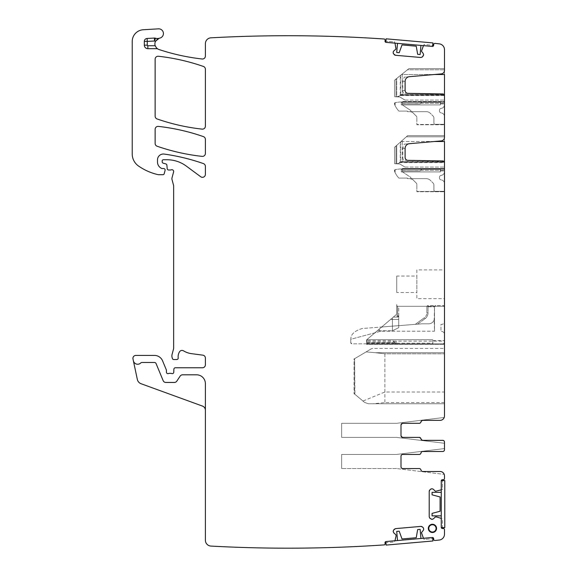 <?xml version="1.0" encoding="UTF-8"?>
<svg xmlns="http://www.w3.org/2000/svg" width="577" height="577" viewBox="0 0 577 577"><rect width="100%" height="100%" fill="white"/><g stroke="black" fill="none" stroke-linecap="round" stroke-linejoin="round"><path stroke-width="0.43" stroke-dasharray="2.88 2.16" d="M396.074 47.913L395.065 43.556A0.584 0.584 0 0 0 394.545 43.102L386.1 42.366A1.176 1.176 0 0 1 385.032 41.09L385.111 40.21A1.176 1.176 0 0 0 384.376 39.02A1410.455 1410.455 0 0 0 210.944 37.822A5.878 5.878 0 0 0 205.383 43.693L205.383 56.084A2.935 2.935 0 0 1 202.116 58.998A213.923 213.923 0 0 1 158.927 49.499A5.878 5.878 0 0 1 159.634 38.154A4.703 4.703 0 0 0 163.385 32.947A4.703 4.703 0 0 0 158.444 28.85L143.284 29.744A11.756 11.756 0 0 0 132.22 41.479L132.22 153.958A14.692 14.692 0 0 0 138.516 166.017A55.832 55.832 0 0 0 158.004 174.636A2.935 2.935 0 0 0 158.653 174.708L163.017 174.708A1.176 1.176 0 0 0 164.156 173.836L165.08 170.388A1.471 1.471 0 0 0 163.659 168.534L162.187 168.534A1.471 1.471 0 0 1 161.574 168.397A7.054 7.054 0 0 1 157.492 162L157.492 159.894A5.878 5.878 0 0 1 164.185 154.073A205.693 205.693 0 0 1 203.414 163.587A2.935 2.935 0 0 1 205.383 166.356L205.383 174.384A2.935 2.935 0 0 1 200.702 176.742L186.299 166.089A32.326 32.326 0 0 0 167.07 159.75L163.363 159.75A1.176 1.176 0 0 0 162.187 160.925L162.187 161.791A1.471 1.471 0 0 0 163.277 163.212L165.801 163.89A1.471 1.471 0 0 1 166.89 165.181L167.193 168.664A1.471 1.471 0 0 0 168.657 170.006L170.258 170.006A2.935 2.935 0 0 0 171.282 169.818A1.76 1.76 0 0 1 173.598 171.932L171.989 177.94A2.935 2.935 0 0 0 171.989 179.461L173.547 185.296A2.935 2.935 0 0 1 173.648 186.054L173.648 347.765A5.878 5.878 0 0 1 173.453 349.287L172.09 354.372A5.878 5.878 0 0 0 172.09 357.415L172.364 358.447A1.471 1.471 0 0 0 173.785 359.536L176.728 359.536A1.471 1.471 0 0 0 178.185 357.891A9.405 9.405 0 0 1 179.512 351.826A2.935 2.935 0 0 1 183.544 350.852A20.57 20.57 0 0 0 191.535 353.665L202.83 355.151A2.935 2.935 0 0 1 205.383 358.065L205.383 364.823A2.935 2.935 0 0 1 202.448 367.765L175.35 367.765A1.471 1.471 0 0 0 173.886 369.172L173.764 372.23A1.471 1.471 0 0 1 171.766 373.543A2.935 2.935 0 0 0 170.713 373.348L169.472 373.348A2.935 2.935 0 0 0 168.419 373.543A1.471 1.471 0 0 1 166.421 372.172L166.421 370.405A1.471 1.471 0 0 0 166.313 369.843L162.591 360.863A8.814 8.814 0 0 0 154.448 355.418L135.862 355.418A2.935 2.935 0 0 0 132.991 358.973L133.366 360.748A4.407 4.407 0 0 0 140.889 362.846A1.176 1.176 0 0 1 141.747 362.471L154.448 362.471A1.76 1.76 0 0 1 156.071 363.56L163.147 380.64A2.935 2.935 0 0 0 165.866 382.457L174.355 382.457A2.935 2.935 0 0 0 176.8 381.145L180.139 376.125A2.935 2.935 0 0 1 182.584 374.812L196.569 374.812A8.814 8.814 0 0 1 205.383 383.633L205.383 540.209A5.878 5.878 0 0 0 210.944 546.08C268.774 549.239 326.589 548.842 384.376 544.883A1.176 1.176 0 0 0 385.111 543.693L385.032 542.813A1.176 1.176 0 0 1 386.1 541.536L394.545 540.8A0.584 0.584 0 0 0 395.065 540.346L395.988 534.893M154.391 38.068A2.935 2.935 0 0 1 155.501 38.226A5.878 5.878 0 0 0 159.093 38.291A5.878 5.878 0 0 1 155.501 38.226A2.935 2.935 0 0 0 154.391 38.068L147.106 38.457A2.935 2.935 0 0 0 144.322 41.393L144.322 45.157A3.527 3.527 0 0 0 147.849 48.677L156.49 48.677A2.935 2.935 0 0 1 157.918 49.052A2.935 2.935 0 0 0 156.49 48.677M205.383 410.225L205.383 383.633L205.383 410.225A4.407 4.407 0 0 0 202.484 406.085L141.076 383.734A5.878 5.878 0 0 1 137.333 379.428L133.366 360.748A4.407 4.407 0 0 0 140.889 362.846A1.176 1.176 0 0 1 141.747 362.471L154.448 362.471A1.76 1.76 0 0 1 156.071 363.56L163.147 380.64A2.935 2.935 0 0 0 165.866 382.457L174.355 382.457A2.935 2.935 0 0 0 176.8 381.145A2.935 2.935 0 0 1 174.355 382.457L165.866 382.457A2.935 2.935 0 0 1 163.147 380.64L156.071 363.56A1.76 1.76 0 0 0 154.448 362.471L141.747 362.471A1.176 1.176 0 0 0 140.889 362.846A4.407 4.407 0 0 1 133.366 360.748M393.925 533.054L393.204 531.655A2.056 2.056 0 0 0 393.925 533.054L395.887 534.699M420.792 526.412L395.562 528.619A2.056 2.056 0 0 0 394.163 529.347L393.204 531.655M422.898 527.392L423.626 528.784L422.292 526.88M423.626 528.784L423.172 530.494L423.641 528.994M433.486 518.781L432.029 519.387A2.056 2.056 0 0 0 433.486 518.781L435.498 516.891L440.85 518.283A0.584 0.584 0 0 1 441.254 518.846L441.254 527.32A1.176 1.176 0 0 0 442.429 528.496L443.309 528.496A1.176 1.176 0 0 1 444.485 529.672L444.485 534.201A5.878 5.878 0 0 1 439.241 540.043L434.87 540.512A1.176 1.176 0 0 1 433.702 539.437L433.623 538.557A1.176 1.176 0 0 0 432.353 537.49L423.907 538.233A0.584 0.584 0 0 1 423.316 537.872L421.455 532.665L423.172 530.494M429.209 491.445L429.209 516.768A2.056 2.056 0 0 0 429.807 518.225L432.029 519.387M430.37 489.426L431.82 488.827L429.807 489.988M431.82 488.827L433.486 489.426L432.029 488.827M423.172 53.409L423.641 54.909A2.056 2.056 0 0 0 423.172 53.409L421.455 51.23L423.316 46.023A0.584 0.584 0 0 1 423.907 45.67L432.353 46.412A1.176 1.176 0 0 0 433.623 45.338L433.702 44.465A1.176 1.176 0 0 1 434.87 43.39L439.241 43.852C442.472 44.472 444.218 46.42 444.485 49.694L444.485 135.624L407.658 135.624L396.002 146.003L402.234 140.456L402.234 161.452L401.08 162.31L444.441 162.31L444.485 162.721L444.485 162.31L444.485 415.952C444.225 418.628 442.754 420.099 440.078 420.359A4.407 4.407 0 0 0 444.225 417.452A4.407 4.407 0 0 1 440.078 420.359A4.407 4.407 0 0 0 444.225 417.452A4.407 4.407 0 0 1 440.078 420.359L422.717 420.359L420.979 421.83A1.76 1.76 0 0 1 419.241 423.302L402.76 423.302L419.241 423.302L402.76 423.302L401.001 425.061L402.76 423.302L419.241 423.302A1.76 1.76 0 0 0 420.979 421.83A1.76 1.76 0 0 1 422.717 420.359A1.76 1.76 0 0 0 420.979 421.83L419.241 423.302A1.76 1.76 0 0 0 420.979 421.83A1.76 1.76 0 0 1 419.241 423.302L402.76 423.302A1.76 1.76 0 0 0 401.001 425.061L401.001 435.642L401.001 425.061A1.76 1.76 0 0 1 402.76 423.302A1.76 1.76 0 0 0 401.001 425.061L401.001 435.642L402.76 437.402L419.241 437.402L420.979 438.873A1.76 1.76 0 0 0 419.241 437.402L402.76 437.402L401.001 435.642L401.001 425.061L401.001 435.642A1.76 1.76 0 0 0 402.76 437.402A1.76 1.76 0 0 1 401.001 435.642A1.76 1.76 0 0 0 402.76 437.402L419.241 437.402A1.76 1.76 0 0 1 420.979 438.873A1.76 1.76 0 0 0 422.717 440.345A1.76 1.76 0 0 1 420.979 438.873A1.76 1.76 0 0 0 422.717 440.345L442.725 440.345A1.76 1.76 0 0 1 444.485 442.105L444.485 449.743A1.76 1.76 0 0 1 442.725 451.51A1.76 1.76 0 0 0 444.485 449.743A1.76 1.76 0 0 1 442.725 451.51A1.76 1.76 0 0 0 444.485 449.743L444.485 448.567L396.623 454.445L341.642 454.445L396.623 454.445L444.485 448.567L396.623 454.445L341.642 454.445L396.623 454.445L444.485 448.567L444.485 449.743A1.76 1.76 0 0 1 442.725 451.51L422.717 451.51A1.76 1.76 0 0 0 420.979 452.981A1.76 1.76 0 0 1 419.241 454.445A1.76 1.76 0 0 0 420.979 452.981A1.76 1.76 0 0 1 422.717 451.51L442.725 451.51L422.717 451.51A1.76 1.76 0 0 0 420.979 452.981A1.76 1.76 0 0 1 419.241 454.445L402.76 454.445A1.76 1.76 0 0 0 401.001 456.212A1.76 1.76 0 0 1 402.76 454.445L419.241 454.445L402.76 454.445A1.76 1.76 0 0 0 401.001 456.212L401.001 466.786A1.76 1.76 0 0 0 402.76 468.553A1.76 1.76 0 0 1 401.001 466.786L401.001 456.212L401.001 466.786A1.76 1.76 0 0 0 402.76 468.553L419.241 468.553A1.76 1.76 0 0 1 420.979 470.024A1.76 1.76 0 0 0 419.241 468.553A1.76 1.76 0 0 1 420.979 470.024A1.76 1.76 0 0 0 422.717 471.488A1.76 1.76 0 0 1 420.979 470.024A1.76 1.76 0 0 0 419.241 468.553L402.76 468.553L419.241 468.553A1.76 1.76 0 0 1 420.979 470.024A1.76 1.76 0 0 0 422.717 471.488L440.078 471.488A4.407 4.407 0 0 1 444.225 474.395A4.407 4.407 0 0 0 440.078 471.488A4.407 4.407 0 0 1 444.225 474.395A4.407 4.407 0 0 0 440.078 471.488C442.754 471.748 444.225 473.219 444.485 475.895L444.485 478.542A1.176 1.176 0 0 1 443.309 479.718L442.429 479.718A1.176 1.176 0 0 0 441.254 480.893L441.254 489.368A0.584 0.584 0 0 1 440.85 489.931L435.498 491.323L433.486 489.426M444.485 442.105A1.76 1.76 0 0 0 442.725 440.345A1.76 1.76 0 0 1 444.485 442.105A1.76 1.76 0 0 0 442.725 440.345L422.717 440.345L420.979 438.873L422.717 440.345L442.725 440.345L444.485 442.105L444.485 443.28L444.485 442.105L444.485 443.28L396.623 437.402L341.642 437.402L396.623 437.402L444.485 443.28L396.623 437.402L341.642 437.402L341.642 423.302L341.642 437.402L341.642 423.302L396.623 423.302L341.642 423.302L396.623 423.302L444.225 417.452L396.623 423.302L444.225 417.452L396.623 423.302L341.642 423.302L341.642 437.402L396.623 437.402L444.485 443.28M444.485 162.721L444.485 137.391A3.527 3.527 0 0 1 441.268 140.903L409.403 143.687A4.703 4.703 0 0 0 405.112 148.376L405.112 157.413L402.825 157.413A5.229 5.229 0 0 0 403.676 160.276L442.754 160.954A1.76 1.76 0 0 1 444.485 162.721A1.76 1.76 0 0 0 443.951 161.452L400.647 161.452L398.029 163.897L399.825 163.991L396.825 163.832L401.08 162.31L396.825 163.832L399.825 163.991C406.381 167.936 406.381 167.936 399.825 163.991C406.381 167.936 406.381 167.936 399.825 163.991L398.029 163.897L399.803 162.599L444.485 162.599L444.312 161.957A1.76 1.76 0 0 0 442.754 160.954A1.76 1.76 0 0 1 443.951 161.452L444.441 162.31L443.951 161.452L402.234 161.452L401.08 162.31L444.441 162.31L400.186 162.31M362.962 401.044L354.934 394.307L364.556 402.385L368.335 403.756L444.485 403.756L444.485 352.713L444.485 403.756L368.335 403.756L364.556 402.385L362.962 401.044L384.873 392.007L444.485 392.007M444.485 352.713C444.485 347.008 444.485 347.008 444.485 352.713C444.485 347.008 444.485 347.008 444.485 352.713L375.382 352.713L366.114 351.912L371.22 348.847L366.114 351.912L375.382 352.713L444.485 352.713M444.485 191.456L444.485 169.126L444.485 191.752L444.485 169.126L444.485 191.456L416.868 191.456L416.868 184.402A1.76 1.76 0 0 0 416.349 183.154A1.76 1.76 0 0 1 416.868 184.402A1.76 1.76 0 0 0 416.349 183.154L412.562 179.375A0.88 0.88 0 0 0 411.942 179.115L410.889 179.086L411.942 179.115A0.88 0.88 0 0 1 412.562 179.375A0.88 0.88 0 0 0 411.942 179.115A0.88 0.88 0 0 1 412.562 179.375L416.349 183.154A1.76 1.76 0 0 1 416.868 184.402L416.868 191.752L444.485 191.752L416.868 191.752L444.485 191.752L416.868 191.752L416.868 184.402L416.868 191.456L444.485 191.456M444.485 168.534L444.485 169.126L402.349 169.126L402.349 171.802L410.889 177.478L410.889 179.086L410.889 177.478L410.889 179.086L410.889 177.478L402.349 171.802L402.349 168.534L444.485 168.534L444.485 169.126L402.349 169.126L402.349 168.534L444.485 168.534L444.485 169.126L402.349 169.126L402.349 171.802L410.889 177.478L402.349 171.802L402.349 168.534L444.485 168.715C444.485 170.799 444.485 170.799 444.485 168.715C444.485 170.799 444.485 170.799 444.485 168.715L444.485 169.126L402.349 169.126L402.349 168.534L444.485 168.534L402.349 168.534L402.349 168.946L422.039 168.946C420.272 170.713 420.272 170.713 422.039 168.946C420.272 170.713 420.272 170.713 422.039 168.946C420.272 170.713 420.272 170.713 422.039 168.946C420.272 170.713 420.272 170.713 422.039 168.946L402.349 168.946L402.349 168.534L444.485 168.534M444.485 168.715C444.485 170.799 444.485 170.799 444.485 168.715C444.485 170.799 444.485 170.799 444.485 168.715L402.349 168.946L444.485 168.715M444.485 298.684L444.485 269.892L444.485 298.684L416.868 298.684L416.868 269.892L444.485 269.892M398.721 315.9L398.721 306.308L444.485 306.308L444.485 344.404L444.485 306.308L397.546 306.308L398.721 306.308L398.721 327.686L392.418 330.765L392.418 317.877L390.6 319.427L393.363 317.076L392.418 317.877L392.418 330.765L377.293 330.765L392.418 330.765L398.721 327.686L398.721 315.9A1.176 1.176 0 0 1 397.546 317.076L398.721 315.9A1.176 1.176 0 0 1 397.546 317.076L398.721 315.9L397.546 315.9L398.721 315.9A1.176 1.176 0 0 1 397.546 317.076L397.546 316.203L398.721 315.9A1.176 1.176 0 0 1 397.546 317.076L393.363 317.076L394.74 315.9L397.546 315.9L397.546 317.076L393.363 317.076L394.74 315.9L397.546 315.9L397.546 306.308L397.546 316.203M444.485 344.404C444.485 340.048 444.485 340.048 444.485 344.404C444.485 340.048 444.485 340.048 444.485 344.404L366.611 344.404L366.611 343.813L366.611 344.404L444.485 344.404L366.611 344.404L366.611 343.733L366.611 344.404L444.485 344.404M402.025 140.644L402.234 141.502L434.402 141.502L409.403 143.687A4.695 4.695 0 0 0 409.389 143.687A4.703 4.703 0 0 0 405.112 148.376L405.112 157.413A2.935 2.935 0 0 0 407.997 160.348L442.754 160.954A1.76 1.76 0 0 1 444.182 161.726L444.485 162.599M402.234 140.456L407.658 135.624L444.485 135.624L444.485 141.502M444.485 95.724L443.951 94.455A1.76 1.76 0 0 1 444.485 95.724A1.76 1.76 0 0 0 443.951 94.455L400.647 94.455L398.029 96.9L399.825 96.994L396.825 96.835L401.08 95.313L396.825 96.835L399.825 96.994C406.381 100.939 406.381 100.939 399.825 96.994C406.381 100.939 406.381 100.939 399.825 96.994L398.029 96.9L399.803 95.602L444.485 95.602L444.312 94.96A1.76 1.76 0 0 0 442.754 93.957A1.76 1.76 0 0 1 443.951 94.455A1.76 1.76 0 0 0 442.754 93.957A1.76 1.76 0 0 1 444.182 94.729L444.485 95.602M444.485 124.459L444.485 102.129L444.485 124.755L444.485 102.129L444.485 124.459L416.868 124.459L416.868 117.405A1.76 1.76 0 0 0 416.349 116.157A1.76 1.76 0 0 1 416.868 117.405A1.76 1.76 0 0 0 416.349 116.157L412.562 112.378A0.88 0.88 0 0 0 411.942 112.118L410.889 111.938L411.942 112.118A0.88 0.88 0 0 1 412.562 112.378A0.88 0.88 0 0 0 411.942 112.118A0.88 0.88 0 0 1 412.562 112.378L416.349 116.157A1.76 1.76 0 0 1 416.868 117.405L416.868 124.755L444.485 124.755L416.868 124.755L416.868 117.405L416.868 124.755L444.485 124.459M444.485 101.538L444.485 102.129L402.349 102.129L402.349 104.913L410.889 110.589L410.889 111.938L410.889 110.589L410.889 111.938L410.889 110.589L402.349 104.913L402.349 101.538L444.485 101.538L444.485 102.129L402.349 102.129L402.349 101.538L444.485 101.718C444.485 103.802 444.485 103.802 444.485 101.718C444.485 103.802 444.485 103.802 444.485 101.718L444.485 102.129L402.349 102.129L402.349 101.538L444.485 101.538L444.485 102.129L402.349 102.129L402.349 104.913L410.889 110.589L402.349 104.913L402.349 101.538L402.349 101.949L422.039 101.949C420.272 103.716 420.272 103.716 422.039 101.949C420.272 103.716 420.272 103.716 422.039 101.949C420.272 103.716 420.272 103.716 422.039 101.949C420.272 103.716 420.272 103.716 422.039 101.949L402.349 101.949L402.349 101.538L444.485 101.538M444.485 101.718C444.485 103.802 444.485 103.802 444.485 101.718C444.485 103.802 444.485 103.802 444.485 101.718L402.349 101.949L444.485 101.718M444.485 74.505L444.485 68.627L444.485 70.394L444.485 68.627L408.891 68.627L402.176 74.058L402.234 74.505L434.402 74.505L409.403 76.691A4.695 4.695 0 0 0 409.389 76.691A4.703 4.703 0 0 0 405.112 81.379L405.112 90.416A2.935 2.935 0 0 0 407.997 93.351L403.676 93.279A5.229 5.229 0 0 1 402.825 90.416L402.825 81.379L404.246 77.145L441.268 73.906L409.403 76.691A4.703 4.703 0 0 0 405.112 81.379L405.112 90.416L402.825 90.416M444.485 70.394A3.527 3.527 0 0 1 441.268 73.906C443.244 73.56 444.319 72.392 444.485 70.394A3.527 3.527 0 0 1 441.268 73.906C443.396 73.366 444.47 72.197 444.485 70.394L444.485 68.627L408.891 68.627L400.279 75.587L400.279 94.729L399.803 95.602M395.562 55.284L420.792 57.491A2.056 2.056 0 0 0 422.292 57.022L423.641 54.909M393.658 53.949L393.182 52.449L394.163 54.555M393.182 52.449L393.925 50.848L393.204 52.247M396.082 47.999L395.887 49.204L393.925 50.848M155.141 129.32L155.141 143.464A2.935 2.935 0 0 0 157.117 146.233A205.693 205.693 0 0 0 202.13 156.374A2.935 2.935 0 0 0 205.383 153.453L205.383 139.389A2.935 2.935 0 0 0 203.414 136.612A205.693 205.693 0 0 0 158.401 126.399A2.935 2.935 0 0 0 155.141 129.32M205.383 69.226A2.935 2.935 0 0 0 203.414 66.456A205.693 205.693 0 0 0 158.401 56.257A2.935 2.935 0 0 0 155.141 59.171L155.141 116.186A2.935 2.935 0 0 0 157.11 118.963A205.693 205.693 0 0 0 202.123 129.125A2.935 2.935 0 0 0 205.383 126.204L205.383 69.226M205.383 383.633A8.814 8.814 0 0 0 196.569 374.812L182.584 374.812A2.935 2.935 0 0 0 180.139 376.125A2.935 2.935 0 0 1 182.584 374.812L196.569 374.812A8.814 8.814 0 0 1 205.383 383.633M422.898 56.51A2.056 2.056 0 0 0 423.626 55.118M422.717 420.359L440.078 420.359L422.717 420.359L440.078 420.359L422.717 420.359L420.979 421.83M430.37 518.781A2.056 2.056 0 0 0 431.82 519.387M393.658 529.946A2.056 2.056 0 0 0 393.182 531.453M432.44 532.499A4.111 4.111 0 0 0 436.551 528.388A4.111 4.111 0 0 0 432.44 524.277A4.111 4.111 0 0 0 428.329 528.388A4.111 4.111 0 0 0 432.44 532.499M396.623 468.553L341.642 468.553L396.623 468.553L341.642 468.553L341.642 454.445L341.642 468.553L341.642 454.445L341.642 468.553L396.623 468.553L444.225 474.395L396.623 468.553M419.241 454.445A1.76 1.76 0 0 0 420.979 452.981A1.76 1.76 0 0 1 419.241 454.445M401.001 466.786L401.001 456.212L401.001 466.786M419.241 468.553L402.76 468.553L419.241 468.553M440.078 471.488L422.717 471.488L440.078 471.488M422.717 451.51A1.76 1.76 0 0 0 420.979 452.981M420.979 438.873A1.76 1.76 0 0 0 419.241 437.402M399.825 163.991C406.381 167.936 406.381 167.936 399.825 163.991C406.381 167.936 406.381 167.936 399.825 163.991M444.485 402.58L384.873 402.58L373.182 403.756M384.873 392.007L384.873 353.816L375.382 352.713L384.873 353.816L444.485 353.816L384.873 353.816L384.873 402.58M372.728 348.429L371.22 348.847L372.728 348.429L444.485 348.429M412.562 179.375L416.349 183.154L412.562 179.375M416.868 269.892L416.868 298.684M396.911 306.308L397.546 306.308L396.911 306.308L396.752 304.44L396.911 306.308M366.611 339.867L390.6 319.427L398.721 319.427L398.721 327.686L398.721 319.427L390.6 319.427L366.611 339.867L366.611 343.813L444.485 343.813L366.611 343.813L366.611 339.867M400.279 142.194L407.658 135.624L444.485 135.624L407.658 135.624L400.279 142.194L400.279 161.726L399.803 162.599M402.176 74.058L396.002 79.042L402.234 74.007L402.234 94.455L401.08 95.313L444.441 95.313L443.951 94.455L402.234 94.455L401.08 95.313L444.441 95.313L400.186 95.313M399.825 96.994C406.381 100.939 406.381 100.939 399.825 96.994C406.381 100.939 406.381 100.939 399.825 96.994M444.485 137.391A3.527 3.527 0 0 1 441.268 140.903C443.244 140.557 444.319 139.389 444.485 137.391C444.47 139.194 443.396 140.362 441.268 140.903L404.246 144.142L402.825 148.376L402.825 157.413M444.485 49.694A5.878 5.878 0 0 0 439.241 43.852A5.878 5.878 0 0 1 444.485 49.694M402.234 74.007L407.441 69.803L444.485 69.803L407.441 69.803L408.891 68.627L444.485 68.627L408.891 68.627L401.621 74.505L434.402 74.505M432.44 524.738A3.65 3.65 0 0 1 436.089 528.388A3.65 3.65 0 0 1 432.44 532.037A3.65 3.65 0 0 1 428.79 528.388A3.65 3.65 0 0 1 432.44 524.738M400.647 141.87L400.647 161.452M396.745 163.825L394.625 163.717L396.825 163.832L394.625 163.717L396.745 163.825L396.745 145.339L394.531 147.308L394.625 163.717L394.531 147.308L394.625 163.717L394.531 147.308L396.745 145.339L396.745 163.825M407.997 160.348L403.676 160.276M402.234 141.502L402.234 161.452L443.951 161.452M354.934 394.307L354.069 393.81L354.069 358.793L354.603 358.699L354.069 358.793L354.069 393.81L354.603 394.069L354.603 358.699L366.114 351.912L354.603 358.699L354.934 394.307M402.349 170.691L402.349 168.946L402.349 170.886L402.349 168.946L402.349 170.886L420.294 170.691L422.039 168.946L420.099 170.886L402.349 170.691M416.868 276.058L416.868 292.517L416.868 276.058L396.752 276.058L396.752 291.508L396.752 276.058M396.752 314.191L394.74 315.9L396.752 314.191L396.752 304.44L396.752 314.191M366.611 342.601L366.611 340.581L366.611 342.601L394.985 342.601L394.141 341.757L394.985 342.601L366.611 342.601M396.118 343.733L394.985 342.601L396.118 343.733C392.663 340.279 392.663 340.279 396.118 343.733C392.663 340.279 392.663 340.279 396.118 343.733L396.118 341.13L396.118 343.733L366.611 343.733L396.118 343.733M400.279 75.587L401.621 74.505M400.647 75.291L400.647 94.455M396.745 96.828L394.856 96.734L394.531 96.236L394.531 80.225L394.531 96.236L394.531 80.225L394.531 96.236L394.856 96.734L396.825 96.835L394.856 96.734L396.745 96.828L396.745 78.443L394.531 80.225L396.745 78.443L396.745 96.828M407.997 93.351L403.676 93.279M402.234 74.505L402.234 94.455L443.951 94.455M409.389 143.687L404.246 144.142M402.349 103.694L402.349 101.949L402.349 103.889L402.349 101.949L402.349 103.889L420.294 103.694L422.039 101.949L420.099 103.889L402.349 103.694M409.389 76.691L404.246 77.145M402.349 170.886L420.099 170.886L402.349 170.886M396.752 291.508L396.752 292.517L416.868 292.517M393.363 317.076L397.546 317.076L393.363 317.076M392.966 340.581L394.141 341.757L366.611 341.757L394.141 341.757L392.966 340.581L366.611 340.581L392.966 340.581M402.349 103.889L420.099 103.889L402.349 103.889M440.994 112.847A1.76 1.76 0 0 1 439.494 111.101L439.494 110.178A1.76 1.76 0 0 1 440.994 108.44L441.232 108.404A3.823 3.823 0 0 0 444.485 104.625L444.485 101.978L444.485 103.947L444.485 101.978L401.289 101.978L440.374 102.28L440.374 103.947L440.374 102.28L440.374 103.947L440.374 102.28L401.289 102.28L401.289 104.92L440.374 104.92L440.374 102.28L440.374 104.92L401.289 104.92L440.374 104.92L440.374 102.28L401.289 102.28L401.289 104.92L401.289 101.978L444.485 101.978L444.485 103.947L444.485 101.978L399.825 101.978L395.122 102.598L395.122 105.663A23.506 23.506 0 0 0 398.858 111.087L407.463 111.087L407.463 111.678L426.288 111.678A5.878 5.878 0 0 1 430.442 113.395L433.046 116.006A2.935 2.935 0 0 1 433.911 118.083L433.911 123.139A1.176 1.176 0 0 0 435.087 124.315L444.485 124.315L444.485 116.655A3.823 3.823 0 0 0 441.232 112.883A3.823 3.823 0 0 1 444.485 116.655L444.485 124.315L444.485 116.655A3.823 3.823 0 0 0 441.232 112.883A3.823 3.823 0 0 1 444.485 116.655L444.485 124.315L435.087 124.315A1.176 1.176 0 0 1 433.911 123.139L433.911 118.083L433.911 123.139A1.176 1.176 0 0 0 435.087 124.315L444.485 124.315L435.087 124.315A1.176 1.176 0 0 1 433.911 123.139L433.911 118.083A2.935 2.935 0 0 0 433.046 116.006A2.935 2.935 0 0 1 433.911 118.083A2.935 2.935 0 0 0 433.046 116.006L430.442 113.395A5.878 5.878 0 0 0 426.288 111.678A5.878 5.878 0 0 1 430.442 113.395A5.878 5.878 0 0 0 426.288 111.678L407.463 111.678L426.288 111.678L407.463 111.678L407.463 111.087L407.463 111.678L407.463 111.087L398.858 111.087A23.506 23.506 0 0 1 395.122 105.663L394.581 104.502L395.122 105.663A23.506 23.506 0 0 0 398.858 111.087L407.463 111.087L398.858 111.087A23.506 23.506 0 0 1 395.122 105.663L394.581 104.502L395.122 105.663L395.122 102.598L395.122 105.663L395.122 102.598L399.825 101.978L444.485 101.978L444.485 104.625A3.823 3.823 0 0 1 441.232 108.404L441.232 108.404A3.823 3.823 0 0 0 444.485 104.625L444.485 101.978L399.825 101.978L395.043 102.612L399.825 101.978L444.485 101.978L444.485 104.625A3.823 3.823 0 0 1 441.232 108.404L440.994 108.44A1.76 1.76 0 0 0 439.494 110.178A1.76 1.76 0 0 1 440.994 108.44A1.76 1.76 0 0 0 439.494 110.178L439.494 111.101A1.76 1.76 0 0 0 440.994 112.847L440.994 112.847A1.76 1.76 0 0 1 439.494 111.101A1.76 1.76 0 0 0 440.994 112.847L440.994 112.847M394.531 103.189L395.122 102.598L394.531 103.189L394.581 104.502L395.043 102.612L394.531 104.271L394.531 103.189M440.994 179.844A1.76 1.76 0 0 1 439.494 178.098L439.494 177.175A1.76 1.76 0 0 1 440.994 175.437L441.232 175.401A3.823 3.823 0 0 0 444.485 171.621L444.485 168.974L444.485 170.943L444.485 168.974L401.289 168.974L440.374 169.277L440.374 170.943L440.374 169.277L440.374 170.943L440.374 169.277L401.289 169.277L401.289 171.917L440.374 171.917L440.374 169.277L440.374 171.917L401.289 171.917L440.374 171.917L440.374 169.277L401.289 169.277L401.289 171.917L401.289 168.974L444.485 168.974L444.485 170.943L444.485 168.974L399.825 168.974L395.122 169.595L395.122 172.66A23.506 23.506 0 0 0 398.858 178.084L407.463 178.084L407.463 178.675L426.288 178.675A5.878 5.878 0 0 1 430.442 180.392L433.046 183.003A2.935 2.935 0 0 1 433.911 185.08L433.911 190.136A1.176 1.176 0 0 0 435.087 191.312L444.485 191.312L444.485 183.652A3.823 3.823 0 0 0 441.232 179.88A3.823 3.823 0 0 1 444.485 183.652L444.485 191.312L444.485 183.652A3.823 3.823 0 0 0 441.232 179.88A3.823 3.823 0 0 1 444.485 183.652L444.485 191.312L435.087 191.312A1.176 1.176 0 0 1 433.911 190.136L433.911 185.08L433.911 190.136A1.176 1.176 0 0 0 435.087 191.312L444.485 191.312L435.087 191.312A1.176 1.176 0 0 1 433.911 190.136L433.911 185.08A2.935 2.935 0 0 0 433.046 183.003A2.935 2.935 0 0 1 433.911 185.08A2.935 2.935 0 0 0 433.046 183.003L430.442 180.392A5.878 5.878 0 0 0 426.288 178.675A5.878 5.878 0 0 1 430.442 180.392A5.878 5.878 0 0 0 426.288 178.675L407.463 178.675L426.288 178.675L407.463 178.675L407.463 178.084L407.463 178.675L407.463 178.084L398.858 178.084A23.506 23.506 0 0 1 395.122 172.66L394.581 171.499L395.122 172.66A23.506 23.506 0 0 0 398.858 178.084L407.463 178.084L398.858 178.084A23.506 23.506 0 0 1 395.122 172.66L394.581 171.499L395.122 172.66L395.122 169.595L395.122 172.66L395.122 169.595L399.825 168.974L444.485 168.974L444.485 171.621A3.823 3.823 0 0 1 441.232 175.401L441.232 175.401A3.823 3.823 0 0 0 444.485 171.621L444.485 168.974L399.825 168.974L395.043 169.609L399.825 168.974L444.485 168.974L444.485 171.621A3.823 3.823 0 0 1 441.232 175.401L440.994 175.437A1.76 1.76 0 0 0 439.494 177.175A1.76 1.76 0 0 1 440.994 175.437A1.76 1.76 0 0 0 439.494 177.175L439.494 178.098A1.76 1.76 0 0 0 440.994 179.844L440.994 179.844A1.76 1.76 0 0 1 439.494 178.098A1.76 1.76 0 0 0 440.994 179.844L440.994 179.844M394.531 170.186L395.122 169.595L394.531 170.186L394.581 171.499L395.043 169.609L394.531 171.268L394.531 170.186M432.916 343.2L432.736 339.702L432.916 343.2L366.914 343.2L366.914 339.702L366.914 343.813L443.309 343.813L444.485 342.637A1.176 1.176 0 0 1 443.309 343.813L351.927 343.813A1.176 1.176 0 0 1 350.751 342.637L351.927 343.813L443.309 343.813L444.485 342.637L444.485 334.415A2.935 2.935 0 0 0 441.549 331.472L440.965 331.472L440.965 324.418L441.549 324.418A2.935 2.935 0 0 0 444.485 321.483L444.485 306.791A1.176 1.176 0 0 0 443.309 305.615L435.671 305.615A1.176 1.176 0 0 0 434.495 306.791A1.176 1.176 0 0 1 435.671 305.615L443.309 305.615L444.485 306.791L444.485 321.483C444.312 323.264 443.338 324.245 441.549 324.418L440.965 324.418L440.965 331.472L441.549 331.472A2.935 2.935 0 0 1 444.485 334.415L444.485 342.637L443.309 343.813L366.914 343.813L366.914 343.2L432.916 343.149M350.852 339.254A12.341 12.341 0 0 0 350.751 340.841A12.341 12.341 0 0 1 350.852 339.254L380.935 331.191L434.495 331.191L434.495 306.791L435.671 305.615L428.033 305.615L428.033 306.791L428.033 305.615L435.671 305.615L434.495 306.791L426.857 306.791A1.176 1.176 0 0 1 428.033 305.615A1.176 1.176 0 0 0 426.857 306.791A1.176 1.176 0 0 1 428.033 305.615A1.176 1.176 0 0 0 426.857 306.791L426.857 312.907L426.857 306.791L434.495 306.791L434.495 331.191L380.935 331.191C378.166 330.167 378.692 328.746 382.515 326.928L421.859 323.834L428.617 323.834C431.307 323.697 433.154 322.384 434.171 319.889L434.495 331.191L434.495 306.791L434.171 319.889C433.154 322.384 431.307 323.697 428.617 323.834L421.859 323.834L428.617 323.834A5.878 5.878 0 0 0 434.495 317.956A5.878 5.878 0 0 1 434.171 319.889A5.878 5.878 0 0 0 434.495 317.956A5.878 5.878 0 0 1 428.617 323.834L421.859 323.834L362.125 328.537C354.458 330.881 350.701 334.458 350.852 339.254L380.935 331.191C378.166 330.167 378.692 328.746 382.515 326.928L362.125 328.537C354.458 330.881 350.701 334.458 350.852 339.254M350.751 342.637L350.751 340.841L350.751 342.637M417.532 324.173L415.303 324.346L424.456 317.653A5.878 5.878 0 0 0 426.857 312.907A5.878 5.878 0 0 1 424.456 317.653L425.148 318.598A7.054 7.054 0 0 0 428.033 312.907L428.033 306.791L428.033 312.907A7.054 7.054 0 0 1 425.148 318.598L424.456 317.653L415.303 324.346L421.859 323.834L417.532 324.173L425.148 318.598L417.532 324.173M432.736 339.702L366.914 339.702L432.736 339.702M401.289 102.28L440.374 102.28L440.374 104.92L401.289 104.92L401.289 102.28M401.289 169.277L440.374 169.277L440.374 171.917L401.289 171.917L401.289 169.277M397.517 43.362L396.716 52.507L397.517 43.362L420.936 45.41L397.517 43.362L420.936 45.41L397.517 43.362L396.716 52.507L399.183 52.723L402.018 44.934L416.233 46.182L402.018 44.934L399.183 52.723L402.018 44.934M420.936 45.41L420.135 54.555L417.669 54.339L416.233 46.182L417.669 54.339L420.135 54.555L420.936 45.41L420.135 54.555L417.669 54.339L416.233 46.182M394.574 43.102L385.811 42.337L386.114 38.825L432.952 42.922L432.642 46.434L423.864 45.67L423.965 44.494L432.75 45.266L432.642 46.434L423.864 45.67L423.965 44.494L432.75 45.266L432.642 46.434L423.879 45.67M432.649 46.398L385.811 42.301M385.811 42.337L385.912 41.169L385.811 42.337M394.69 41.933L394.589 43.109L394.69 41.933L385.912 41.169L394.69 41.933M396.716 52.507L399.183 52.723L396.716 52.507M441.254 492.354L432.072 492.354L441.254 492.354L441.254 515.86L441.254 492.354L441.254 515.86L441.254 492.354L432.072 492.354L432.072 494.828L440.078 496.97L440.078 511.244L440.078 496.97L432.072 494.828L440.078 496.97M441.254 515.86L432.072 515.86L432.072 513.386L440.078 511.244L432.072 513.386L432.072 515.86L441.254 515.86L432.072 515.86L432.072 513.386L440.078 511.244M441.254 480.598L444.78 480.598L444.78 527.616L441.254 527.616L441.254 518.802L442.429 518.802L442.429 527.616L441.254 527.616L441.254 518.802L442.429 518.802L442.429 527.616L441.254 527.616L441.29 480.598M442.429 489.419L441.254 489.419L442.429 489.419L442.429 480.598L442.429 489.419M432.072 492.354L432.072 494.828L432.072 492.354M420.936 538.492L420.135 529.347L420.936 538.492L397.517 540.541L420.936 538.492L397.517 540.541L420.936 538.492L420.135 529.347L417.669 529.563L416.233 537.721L402.018 538.968L416.233 537.721L417.669 529.563L416.233 537.721M397.517 540.541L396.716 531.395L399.183 531.179L402.018 538.968L399.183 531.179L396.716 531.395L397.517 540.541L396.716 531.395L399.183 531.179L402.018 538.968M432.389 537.49L432.952 540.981L386.114 545.077L385.811 541.565L394.589 540.793L394.69 541.969L385.912 542.733L385.811 541.565L394.589 540.793L394.69 541.969L385.912 542.733L386.063 541.543M385.811 541.601L432.649 537.504M432.642 537.468L432.75 538.637L432.642 537.468M423.965 539.408L423.864 538.233L423.965 539.408L432.75 538.637L423.965 539.408M420.135 529.347L417.669 529.563L420.135 529.347M144.322 45.157A3.527 3.527 0 0 0 147.849 48.677M147.106 38.457A2.935 2.935 0 0 0 144.322 41.393M400.279 161.726L444.182 161.726M406.338 136.799L444.485 136.799L406.338 136.799M401.058 141.502L434.402 141.502M400.279 94.729L444.182 94.729M396.002 146.003L396.002 163.789L396.002 146.003M396.002 79.042L396.002 96.792L396.002 79.042M405.112 148.376L402.825 148.376M405.112 81.379L402.825 81.379M426.857 312.907L428.033 312.907L426.857 312.907M404.939 167.063L444.485 167.063L404.939 167.063M420.705 170.28L444.485 170.28L420.705 170.28M393.514 341.13L444.485 341.13M404.939 100.073L444.485 100.073L404.939 100.073M420.705 103.283L444.485 103.283L420.705 103.283M440.374 103.947L444.485 103.947L440.374 103.947M440.374 170.943L444.485 170.943L440.374 170.943M432.779 340.545L444.485 340.545"/><path stroke-width="0.87" d="M420.792 57.491L422.292 57.022L420.792 57.491L395.562 55.284L394.163 54.555A2.056 2.056 0 0 0 395.562 55.284L393.658 53.949A2.056 2.056 0 0 1 393.182 52.449L393.204 52.247A2.056 2.056 0 0 1 393.925 50.848L395.988 49.009L395.065 43.556A0.584 0.584 0 0 0 394.545 43.102L386.1 42.366A1.176 1.176 0 0 1 385.032 41.09L385.111 40.21A1.176 1.176 0 0 0 384.376 39.02A1410.455 1410.455 0 0 0 210.944 37.822A5.878 5.878 0 0 0 205.383 43.693L205.383 56.084A2.935 2.935 0 0 1 202.116 58.998A213.923 213.923 0 0 1 158.927 49.499A5.878 5.878 0 0 1 157.918 49.052A2.935 2.935 0 0 0 156.49 48.677L156.49 47.934L157.918 49.052M205.383 410.225A4.407 4.407 0 0 0 202.484 406.085L141.076 383.734A5.878 5.878 0 0 1 137.333 379.428L132.991 358.973A2.935 2.935 0 0 1 135.862 355.418L154.448 355.418A8.814 8.814 0 0 1 162.591 360.863L166.313 369.843A1.471 1.471 0 0 1 166.421 370.405L166.421 372.172A1.471 1.471 0 0 0 168.419 373.543A2.935 2.935 0 0 1 169.472 373.348L170.713 373.348A2.935 2.935 0 0 1 171.766 373.543A1.471 1.471 0 0 0 173.764 372.23L173.886 369.172A1.471 1.471 0 0 1 175.35 367.765L202.448 367.765A2.935 2.935 0 0 0 205.383 364.823L205.383 358.065A2.935 2.935 0 0 0 202.83 355.151L191.535 353.665A20.57 20.57 0 0 1 183.544 350.852A2.935 2.935 0 0 0 179.512 351.826A9.405 9.405 0 0 0 178.185 357.891A1.471 1.471 0 0 1 176.728 359.536L173.785 359.536A1.471 1.471 0 0 1 172.364 358.447L172.09 357.415A5.878 5.878 0 0 1 172.09 354.372L173.453 349.287A5.878 5.878 0 0 0 173.648 347.765L173.648 186.054A2.935 2.935 0 0 0 173.547 185.296L171.989 179.461A2.935 2.935 0 0 1 171.989 177.94L173.598 171.932A1.76 1.76 0 0 0 171.282 169.818A2.935 2.935 0 0 1 170.258 170.006L168.657 170.006A1.471 1.471 0 0 1 167.193 168.664L166.89 165.181A1.471 1.471 0 0 0 165.801 163.89L163.277 163.212A1.471 1.471 0 0 1 162.187 161.791L162.187 160.925A1.176 1.176 0 0 1 163.363 159.75L167.07 159.75A32.326 32.326 0 0 1 186.299 166.089L200.702 176.742A2.935 2.935 0 0 0 205.383 174.384L205.383 166.356A2.935 2.935 0 0 0 203.414 163.587A205.693 205.693 0 0 0 164.185 154.073A5.878 5.878 0 0 0 157.492 159.894L157.492 162A7.054 7.054 0 0 0 161.574 168.397A1.471 1.471 0 0 0 162.187 168.534L163.659 168.534A1.471 1.471 0 0 1 165.08 170.388L164.156 173.836A1.176 1.176 0 0 1 163.017 174.708L158.653 174.708A2.935 2.935 0 0 1 158.004 174.636A55.832 55.832 0 0 1 138.516 166.017A14.692 14.692 0 0 1 132.22 153.958L132.22 41.479A11.756 11.756 0 0 1 143.284 29.744L158.444 28.85A4.703 4.703 0 0 1 163.385 32.947A4.703 4.703 0 0 1 159.634 38.154A5.878 5.878 0 0 0 159.093 38.291A5.878 5.878 0 0 1 155.501 38.226A2.935 2.935 0 0 0 154.391 38.068L147.106 38.457A2.935 2.935 0 0 0 144.322 41.393L144.322 45.157A3.527 3.527 0 0 0 147.849 48.677L156.49 48.677M133.366 360.748A4.407 4.407 0 0 0 140.889 362.846A1.176 1.176 0 0 1 141.747 362.471L154.448 362.471A1.76 1.76 0 0 1 156.071 363.56L163.147 380.64A2.935 2.935 0 0 0 165.866 382.457L174.355 382.457A2.935 2.935 0 0 0 176.8 381.145L180.139 376.125A2.935 2.935 0 0 1 182.584 374.812L196.569 374.812A8.814 8.814 0 0 1 205.383 383.633L205.383 540.209A5.878 5.878 0 0 0 210.944 546.08A1410.455 1410.455 0 0 0 384.376 544.883A1.176 1.176 0 0 0 385.111 543.693L385.032 542.813A1.176 1.176 0 0 1 386.1 541.536L394.545 540.8A0.584 0.584 0 0 0 395.065 540.346L396.074 535.99M420.979 452.981A1.76 1.76 0 0 1 422.717 451.51L442.725 451.51L422.717 451.51A1.76 1.76 0 0 0 420.979 452.981A1.76 1.76 0 0 1 419.241 454.445L402.76 454.445A1.76 1.76 0 0 0 401.001 456.212A1.76 1.76 0 0 1 402.76 454.445L419.241 454.445L402.76 454.445A1.76 1.76 0 0 0 401.001 456.212L401.001 466.786A1.76 1.76 0 0 0 402.76 468.553L419.241 468.553A1.76 1.76 0 0 1 420.979 470.024A1.76 1.76 0 0 0 422.717 471.488L440.078 471.488A4.407 4.407 0 0 1 444.485 475.895L444.485 478.542A1.176 1.176 0 0 1 443.309 479.718L442.429 479.718A1.176 1.176 0 0 0 441.254 480.893L441.254 489.368A0.584 0.584 0 0 1 440.85 489.931L435.498 491.323L433.486 489.426A2.056 2.056 0 0 0 432.029 488.827L431.82 488.827A2.056 2.056 0 0 0 430.37 489.426L429.807 489.988A2.056 2.056 0 0 0 429.209 491.445L429.209 516.768L429.807 518.225L432.029 519.387L433.486 518.781L435.289 516.978L436.508 516.891L440.85 518.283A0.584 0.584 0 0 1 441.254 518.846L441.254 527.32A1.176 1.176 0 0 0 442.429 528.496L443.309 528.496A1.176 1.176 0 0 1 444.485 529.672L444.485 534.201A5.878 5.878 0 0 1 439.241 540.043A1410.455 1410.455 0 0 1 434.87 540.512A1.176 1.176 0 0 1 433.702 539.437L433.623 538.557A1.176 1.176 0 0 0 432.353 537.49L423.907 538.233A0.584 0.584 0 0 1 423.316 537.872L421.455 532.665L423.172 530.494A2.056 2.056 0 0 0 423.641 528.994L423.626 528.784A2.056 2.056 0 0 0 422.898 527.392L422.292 526.88A2.056 2.056 0 0 0 420.792 526.412L395.562 528.619L393.658 529.946L393.182 531.453L393.925 533.054L395.887 534.699L396.082 535.896M422.717 451.51L442.725 451.51A1.76 1.76 0 0 0 444.485 449.743L444.485 442.105A1.76 1.76 0 0 0 442.725 440.345L422.717 440.345A1.76 1.76 0 0 1 420.979 438.873A1.76 1.76 0 0 0 419.241 437.402L402.76 437.402L419.241 437.402A1.76 1.76 0 0 1 420.979 438.873M422.292 57.022L423.641 54.909L423.172 53.409L421.455 51.23L423.316 46.023A0.584 0.584 0 0 1 423.907 45.67L432.353 46.412A1.176 1.176 0 0 0 433.623 45.338L433.702 44.465A1.176 1.176 0 0 1 434.87 43.39A1410.455 1410.455 0 0 1 439.241 43.852A5.878 5.878 0 0 1 444.485 49.694L444.485 70.394A3.527 3.527 0 0 1 441.268 73.906L409.403 76.691A4.703 4.703 0 0 0 405.112 81.379L405.112 90.416A2.935 2.935 0 0 0 407.997 93.351L442.754 93.957A1.76 1.76 0 0 1 444.485 95.724C444.485 101.48 444.485 101.48 444.485 95.724C444.485 101.48 444.485 101.48 444.485 95.724L444.485 137.391A3.527 3.527 0 0 1 441.268 140.903L409.403 143.687A4.703 4.703 0 0 0 405.112 148.376L405.112 157.413A2.935 2.935 0 0 0 407.997 160.348L442.754 160.954A1.76 1.76 0 0 1 444.485 162.721C444.485 168.477 444.485 168.477 444.485 162.721C444.485 168.477 444.485 168.477 444.485 162.721L444.485 415.952A4.407 4.407 0 0 1 440.078 420.359L422.717 420.359A1.76 1.76 0 0 0 420.979 421.83A1.76 1.76 0 0 1 419.241 423.302L402.76 423.302A1.76 1.76 0 0 0 401.001 425.061L401.001 435.642A1.76 1.76 0 0 0 402.76 437.402L419.241 437.402M155.141 129.32L155.141 143.464A2.935 2.935 0 0 0 157.117 146.233A205.693 205.693 0 0 0 202.13 156.374A2.935 2.935 0 0 0 205.383 153.453L205.383 139.389A2.935 2.935 0 0 0 203.414 136.612A205.693 205.693 0 0 0 158.401 126.399A2.935 2.935 0 0 0 155.141 129.32M432.44 524.277A4.111 4.111 0 0 0 428.329 528.388A4.111 4.111 0 0 0 432.44 532.499A4.111 4.111 0 0 0 436.551 528.388A4.111 4.111 0 0 0 432.44 524.277M205.383 69.226A2.935 2.935 0 0 0 203.414 66.456A205.693 205.693 0 0 0 158.401 56.257A2.935 2.935 0 0 0 155.141 59.171L155.141 116.186A2.935 2.935 0 0 0 157.11 118.963A205.693 205.693 0 0 0 202.123 129.125A2.935 2.935 0 0 0 205.383 126.204L205.383 69.226M155.501 38.226L154.549 41.003A8.814 8.814 0 0 0 155.53 41.277A5.878 5.878 0 0 0 155.191 45.742L156.49 47.934M155.53 41.277L159.093 38.291M395.562 528.619L394.163 529.347M420.792 526.412L422.292 526.88L420.792 526.412M429.209 516.768L429.807 518.225M429.209 491.445L429.807 489.988L429.209 491.445M444.485 442.105L444.485 443.28M444.485 448.567L444.485 449.743L444.485 448.567M441.268 140.903L434.402 141.502L444.485 141.502L444.485 162.599M441.268 73.906L434.402 74.505L444.485 74.505L444.485 95.602M444.485 137.391L444.485 136.799M444.485 70.394L444.485 69.803M432.44 524.738A3.65 3.65 0 0 0 428.79 528.388A3.65 3.65 0 0 0 432.44 532.037A3.65 3.65 0 0 0 436.089 528.388A3.65 3.65 0 0 0 432.44 524.738M420.979 470.024A1.76 1.76 0 0 0 422.717 471.488A1.76 1.76 0 0 1 420.979 470.024M401.001 466.786A1.76 1.76 0 0 0 402.76 468.553A1.76 1.76 0 0 1 401.001 466.786M422.717 420.359A1.76 1.76 0 0 0 420.979 421.83M405.112 157.413A2.935 2.935 0 0 0 407.997 160.348L442.754 160.954M405.112 90.416A2.935 2.935 0 0 0 407.997 93.351L442.754 93.957M397.517 43.362L396.716 52.507L399.183 52.723L402.018 44.934L416.233 46.182L402.018 44.934M416.233 46.182L417.669 54.339L420.135 54.555L420.936 45.41M423.879 45.67L394.574 43.102M385.811 42.301L386.114 38.825L432.952 42.922L432.649 46.398M441.254 492.354L432.072 492.354L432.072 494.828L440.078 496.97L440.078 511.244L440.078 496.97M440.078 511.244L432.072 513.386L432.072 515.86L441.254 515.86M441.254 527.616L441.254 480.598M441.29 480.598L444.78 480.598L444.78 527.616L441.29 527.616M420.936 538.492L420.135 529.347L417.669 529.563L416.233 537.721L402.018 538.968L416.233 537.721M402.018 538.968L399.183 531.179L396.716 531.395L397.517 540.541M386.063 541.543L432.389 537.49M432.649 537.504L432.952 540.981L386.114 545.077L385.811 541.601M154.391 38.068L154.549 41.003L147.265 41.393L147.265 45.157A0.584 0.584 0 0 0 147.849 45.742L155.191 45.742M147.849 48.677L147.849 45.742M147.265 45.157L144.322 45.157M144.322 41.393L147.265 41.393L147.106 38.457M444.485 161.452L443.951 161.452M444.485 94.455L443.951 94.455"/></g></svg>
